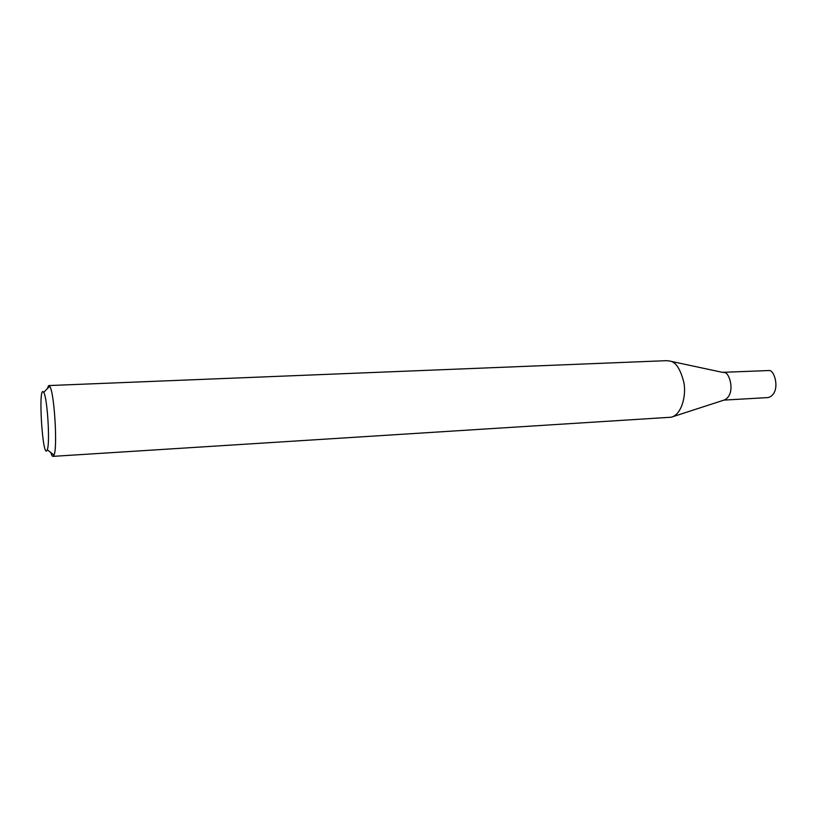 <?xml version="1.0" encoding="UTF-8"?>
<svg xmlns="http://www.w3.org/2000/svg" width="817" height="817" viewBox="0 0 817 817"><rect width="100%" height="100%" fill="white"/><g stroke="black" fill="none" stroke-linecap="round" stroke-linejoin="round"><path stroke-width="1.23" d="M50.828 452.567C51.634 455.253 52.39 456.519 53.115 456.356L54.024 455.1C57.752 447.583 54.259 391.619 49.714 386.308L48.673 385.573L47.223 388.8M43.689 392.385L43.679 392.374C37.705 382.744 42.698 462.402 47.274 449.758C50.235 443.355 47.335 396.97 43.689 392.385M53.115 456.356L671.217 417.221C681.419 414.781 686.433 396.01 683.931 382.795C680.653 369.59 676.139 362.37 670.379 361.124L666.498 360.665L48.897 385.563M671.217 417.221L724.25 400.003C736.434 394.54 729.438 371.051 723.933 372.613M723.944 400.105L768.184 397.562C781.593 393.518 774.679 368.763 768.695 370.55L722.442 372.338M49.704 386.288L43.679 392.374M54.024 455.1L47.274 449.758M722.524 372.358L670.971 361.339"/></g></svg>
